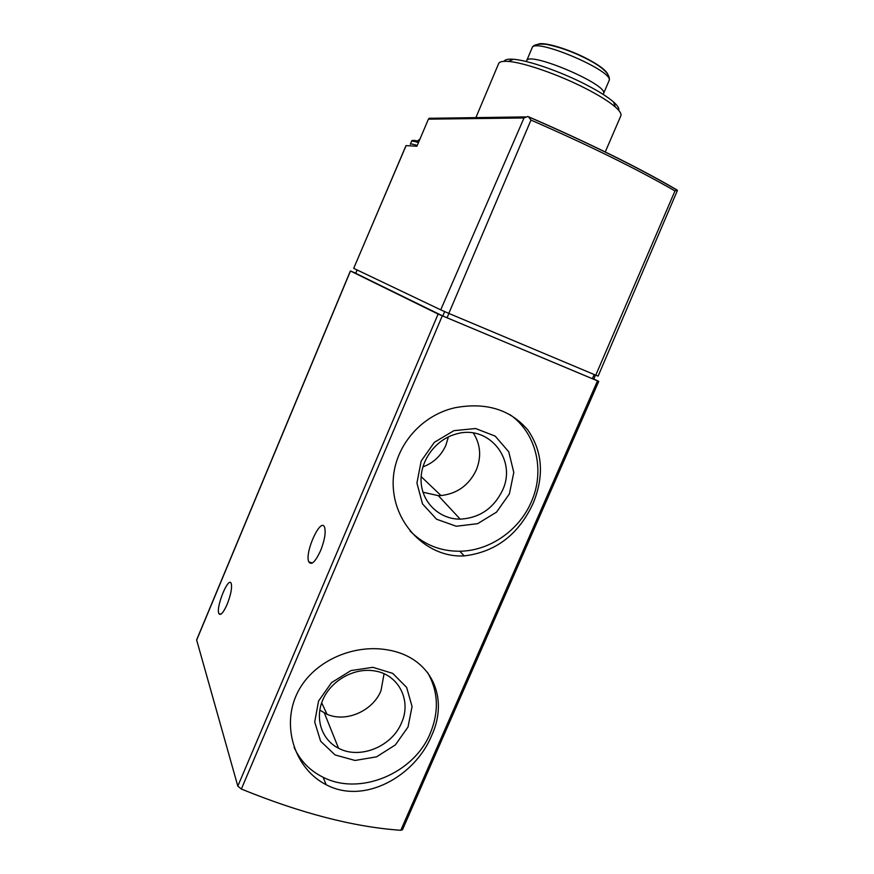 <?xml version="1.0" encoding="UTF-8"?>
<svg xmlns="http://www.w3.org/2000/svg" width="874" height="874" viewBox="0 0 874 874"><rect width="100%" height="100%" fill="white"/><g stroke="black" fill="none" stroke-linecap="round" stroke-linejoin="round"><path stroke-width="1.31" d="M533.085 503.457C544.371 476.046 542.634 451.574 527.863 430.052C510.252 409.469 485.977 402.029 455.037 407.721C417.663 416.046 389.433 452.677 393.519 490.423C397.069 528.005 429.844 558.027 464.236 555.897C495.624 552.095 518.566 534.615 533.085 503.457M355.685 273.147L350.376 270.962L196.617 639.899L237.815 786.13L241.355 789.047C300.885 813.301 354.036 827.055 400.805 830.289L402.488 829.721L598.756 381.381L593.774 379.021M350.376 270.962L438.114 314.05L598.756 381.381M431.614 735.7C449.531 697.048 430.904 657.008 387.543 649.885C352.572 643.668 311.264 661.804 296.439 694.906C281.428 727.976 295.674 769.393 326.221 784.743C364.567 805.096 415.117 775.883 431.614 735.7M320.55 550.751C324.615 540.383 325.969 532.605 324.615 527.393C320.933 516.458 304.414 552.488 308.762 561.829C311.352 565.675 315.285 561.982 320.55 550.751M227.164 604.305C230.889 594.659 232.244 587.71 231.217 583.439C228.54 575.835 215.638 607.354 218.871 613.592C220.565 615.941 223.329 612.838 227.164 604.305M410.114 531.042C423.661 544.611 440.212 551.341 459.768 551.232C489.615 550.937 519.145 530.431 531.261 502.026C545.31 470.944 536.439 432.816 509.815 414.527M509.4 493.886L513.792 472.419L508.766 451.825L495.197 436.126L475.62 428.522L453.879 430.674L434.389 442.299L421.17 461.046L416.931 483.071L422.492 503.861L436.574 519.232L456.261 526.246L477.619 523.668L496.53 512.131L509.4 493.886M294.112 747.368C300.153 760.719 309.811 770.682 323.085 777.248C359.902 796.192 413.905 773.435 430.205 733.428C439.196 711.622 438.311 691.268 427.517 672.368M408.027 726.993L412.069 706.52L406.639 687.39L392.699 673.373L372.837 667.31L350.977 670.566L331.552 682.605L318.573 701.014L314.695 721.99L320.66 741.261L335.113 754.961L355.062 760.456L376.541 756.84L395.387 744.899L408.027 726.993M422.852 466.913C433.471 462.947 441.141 455.747 445.871 445.314L448.395 436.891M422.972 492.226L438.333 495.656L441.02 495.558C457.233 493.701 468.977 485.19 476.275 470.048C481.574 456.763 480.591 444.418 473.326 433.012M502.452 490.445C517.495 459.473 488.282 423.497 455.31 434.28C434.946 440.026 419.662 461.494 421.126 482.306C422.404 503.151 439.895 519.331 460.205 519.145C479.498 518.031 493.581 508.46 502.452 490.445M319.786 710.147L327.029 714.276C346.17 722.732 372.805 710.966 380.977 690.766L384.068 673.767M401.461 722.973C412.015 700.282 398.293 673.788 373.657 670.784C353.992 667.802 331.53 680.333 323.096 699.233C314.498 718.078 321.479 739.677 338.511 748.21C359.782 759.746 391.902 746.636 401.461 722.973M595.751 375.186L598.122 376.115L677.295 190.74L676.476 189.647C637.354 166.912 588.005 142.593 528.42 116.712L530.977 120.088L448.81 313.405L595.751 375.186L674.979 190.936C636.567 168.835 588.563 145.215 530.977 120.088M527.798 116.493L524.007 117.968L428.424 119.159L430.653 118.176M428.424 119.159L416.898 146.242L406.006 145.608L353.697 268.34L406.104 145.587M524.007 117.968L440.714 309.844L353.697 268.34M605.212 152.043L620.879 115.729C621.611 113.828 619.786 110.932 615.405 107.065C609.123 101.646 599.225 95.463 585.722 88.514C558.89 74.683 523.777 62.48 508.428 61.431C502.681 60.983 499.415 61.704 498.639 63.594L475.882 117.619M440.714 309.844L448.81 313.405M677.416 190.193L674.979 190.936M618.661 110.277C619.404 108.442 617.689 105.678 613.515 101.963C607.627 96.85 598.373 91.038 585.755 84.527C560.693 71.57 527.896 60.219 513.42 59.268C508.023 58.864 504.932 59.552 504.134 61.322M357.029 269.935L355.74 273.322L442.79 315.984L592.354 378.726L593.686 379.24L595.5 375.088M597.488 380.9L400.805 830.289M442.277 315.885L241.355 789.047M350.474 271.016L196.606 640.205M438.114 314.05L237.815 786.13M603.431 93.802L603.475 93.704C609.713 85.204 527.983 50.353 526.585 60.907L526.301 61.551M603.169 94.403L609.036 80.747C615.514 71.701 533.708 36.806 532.08 47.928L526.585 60.907M607.43 73.602C605.3 69.778 598.614 64.884 587.372 58.919C568.876 49.152 544.404 41.81 538.45 44.05M594.178 374.542L592.354 378.726M448.919 313.449L447.04 317.852M444.648 311.603L442.79 315.984M357.138 269.979L355.74 273.322M418.985 141.337L413.763 140.419M418.471 142.56C414.145 141.217 411.84 140.834 411.523 141.413L410.343 144.254C410.638 143.697 412.943 144.079 417.248 145.434M218.871 613.592L220.903 614.214M308.762 561.829L312.357 563.009M459.768 551.232L464.236 555.908M323.085 777.248L326.21 784.743M421.126 476.614L441.02 495.558M438.333 495.656L460.205 519.145M321.665 702.794L327.029 714.276M324.396 713.053L338.511 748.21M525.7 116.898L429.058 118.307M527.994 116.624C588.027 142.68 637.769 167.218 677.23 190.237M513.42 59.268L508.428 61.431M613.515 101.963L615.405 107.065M609.036 80.747C609.036 80.113 613.319 73.34 590.387 60.754C574.983 52.538 560.19 47.054 545.988 44.301C537.488 43.678 532.856 44.88 532.08 47.928M419.957 139.064L417.401 140.998M418.952 141.413C413.992 140.037 411.523 140.037 411.523 141.413"/></g></svg>

